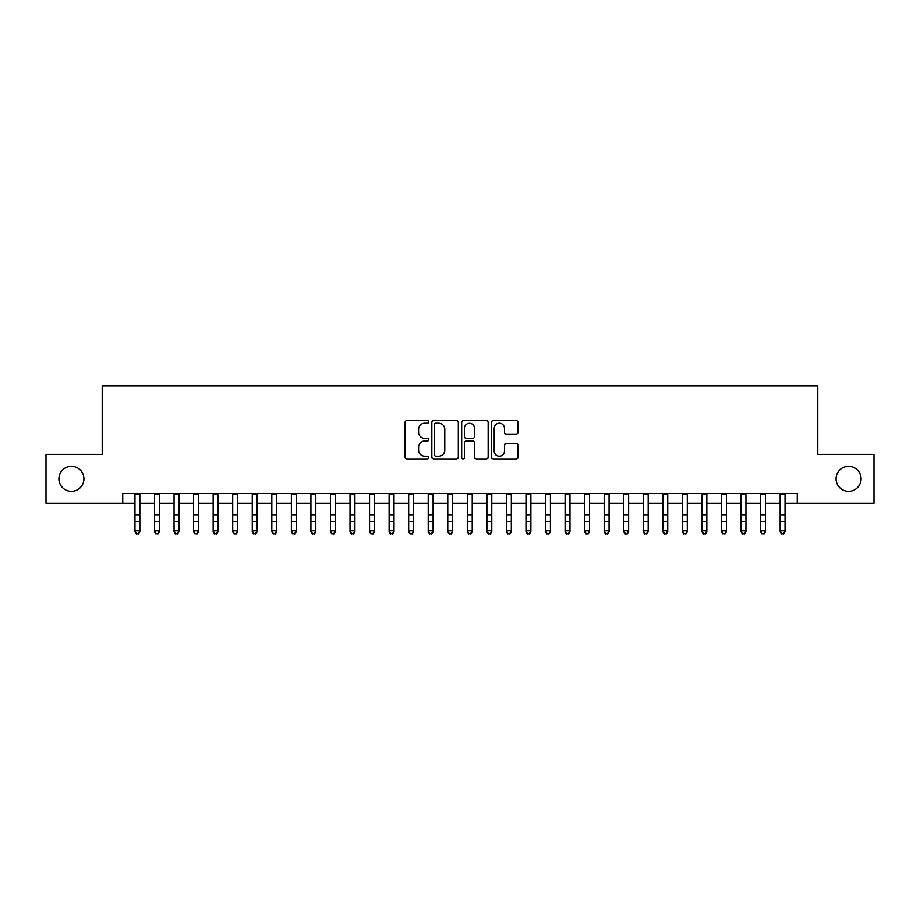 <?xml version="1.0" encoding="UTF-8"?>
<svg xmlns="http://www.w3.org/2000/svg" width="920" height="920" viewBox="0 0 920 920"><rect width="100%" height="100%" fill="white"/><g stroke="black" fill="none" stroke-linecap="round" stroke-linejoin="round"><path stroke-width="1.38" d="M428.72 421.889A1.345 1.345 0 0 0 427.374 420.543L406.985 420.543A1.92 1.92 0 0 0 405.065 422.464L405.065 456.998A1.92 1.92 0 0 0 406.985 458.919L427.374 458.919A1.345 1.345 0 0 0 428.72 457.585A1.345 1.345 0 0 0 427.374 456.239L424.741 456.239A6.141 6.141 0 0 1 418.6 450.098L418.6 447.212A6.141 6.141 0 0 1 424.741 441.071L427.374 441.071A1.345 1.345 0 0 0 428.72 439.737A1.345 1.345 0 0 0 427.374 438.391L424.741 438.391A6.141 6.141 0 0 1 418.6 432.25L418.6 429.364A6.141 6.141 0 0 1 424.741 423.223L427.374 423.223A1.345 1.345 0 0 0 428.72 421.889M836.073 478.837A12.512 12.512 0 0 0 848.585 491.349A12.512 12.512 0 0 0 861.097 478.837A12.512 12.512 0 0 0 848.585 466.325A12.512 12.512 0 0 0 836.073 478.837M58.903 478.837A12.512 12.512 0 0 0 71.415 491.349A12.512 12.512 0 0 0 83.927 478.837A12.512 12.512 0 0 0 71.415 466.325A12.512 12.512 0 0 0 58.903 478.837M516.085 434.067A1.92 1.92 0 0 0 518.006 432.147L518.006 422.464A1.92 1.92 0 0 0 516.085 420.543L493.442 420.543A1.92 1.92 0 0 0 491.522 422.464L491.522 456.998A1.92 1.92 0 0 0 493.442 458.919L516.085 458.919A1.92 1.92 0 0 0 518.006 456.998L518.006 445.291A1.92 1.92 0 0 0 516.085 443.382L506.391 443.382A1.92 1.92 0 0 0 504.47 445.291L504.47 451.099A5.129 5.129 0 0 1 499.341 456.239A5.129 5.129 0 0 1 494.212 451.099L494.212 428.363A5.129 5.129 0 0 1 499.341 423.223A5.129 5.129 0 0 1 504.47 428.363L504.47 432.147A1.92 1.92 0 0 0 506.391 434.067L516.085 434.067M122.739 503.274L46 503.274L46 454.399L102.212 454.399L102.212 385.963L817.788 385.963L817.788 454.399L874 454.399L874 503.274L797.26 503.274L797.26 493.499L122.739 493.499L122.739 503.274L134.964 503.274M458.321 422.464A1.92 1.92 0 0 0 456.4 420.543L433.757 420.543A1.92 1.92 0 0 0 431.836 422.464L431.836 456.998A1.92 1.92 0 0 0 433.757 458.919L456.4 458.919A1.92 1.92 0 0 0 458.321 456.998L458.321 422.464M463.599 420.543L486.243 420.543A1.92 1.92 0 0 1 488.163 422.464L488.163 456.998A1.92 1.92 0 0 1 486.243 458.919L476.548 458.919A1.92 1.92 0 0 1 474.628 456.998L474.628 442.991A1.92 1.92 0 0 0 472.719 441.071L466.291 441.071A1.92 1.92 0 0 0 464.37 442.991L464.37 457.585A1.345 1.345 0 0 1 463.024 458.919A1.345 1.345 0 0 1 461.679 457.585L461.679 422.464A1.92 1.92 0 0 1 463.599 420.543M139.851 503.274L154.514 503.274M159.401 503.274L174.064 503.274M178.952 503.274L193.614 503.274M198.501 503.274L213.164 503.274M218.052 503.274L232.714 503.274M237.601 503.274L252.264 503.274M257.151 503.274L271.814 503.274M276.702 503.274L291.364 503.274M296.263 503.274L310.925 503.274M315.813 503.274L330.475 503.274M335.363 503.274L350.025 503.274M354.913 503.274L369.575 503.274M374.463 503.274L389.125 503.274M394.013 503.274L408.675 503.274M413.563 503.274L428.225 503.274M433.113 503.274L447.775 503.274M452.663 503.274L467.337 503.274M472.224 503.274L486.887 503.274M491.774 503.274L506.437 503.274M511.324 503.274L525.987 503.274M530.874 503.274L545.537 503.274M550.424 503.274L565.087 503.274M569.974 503.274L584.637 503.274M589.524 503.274L604.187 503.274M609.074 503.274L623.737 503.274M628.636 503.274L643.298 503.274M648.186 503.274L662.848 503.274M667.736 503.274L682.398 503.274M687.286 503.274L701.948 503.274M706.836 503.274L721.498 503.274M726.386 503.274L741.048 503.274M745.936 503.274L760.598 503.274M765.486 503.274L780.148 503.274M785.036 503.274L797.26 503.274M435.873 423.223A1.345 1.345 0 0 0 434.527 424.568L434.527 454.894A1.345 1.345 0 0 0 435.873 456.239L438.644 456.239A6.141 6.141 0 0 0 444.785 450.098L444.785 429.364A6.141 6.141 0 0 0 438.644 423.223L435.873 423.223M474.628 428.455A5.129 5.129 0 0 0 469.499 423.327A5.129 5.129 0 0 0 464.37 428.455L464.37 436.471A1.92 1.92 0 0 0 466.291 438.391L472.719 438.391A1.92 1.92 0 0 0 474.628 436.471L474.628 428.455M139.851 493.499L139.851 531.886L138.379 534.037L136.424 533.6L138.379 534.037M134.964 493.499L134.964 530.794L139.851 530.794L138.379 533.6M136.424 534.037L134.964 531.886L134.964 530.794L136.424 533.6M159.401 493.499L159.401 531.886L157.929 534.037L155.974 533.6L157.929 534.037M154.514 493.499L154.514 530.794L159.401 530.794L157.929 533.6M155.974 534.037L154.514 531.886L154.514 530.794L155.974 533.6M178.952 493.499L178.952 531.886L177.48 534.037L175.524 533.6L177.48 534.037M174.064 493.499L174.064 530.794L178.952 530.794L177.48 533.6M175.524 534.037L174.064 531.886L174.064 530.794L175.524 533.6M198.501 493.499L198.501 531.886L197.03 534.037L195.074 533.6L197.03 534.037M193.614 493.499L193.614 530.794L198.501 530.794L197.03 533.6M195.074 534.037L193.614 531.886L193.614 530.794L195.074 533.6M218.052 493.499L218.052 531.886L216.591 534.037L214.636 533.6L216.591 534.037M213.164 493.499L213.164 530.794L218.052 530.794L216.591 533.6M214.636 534.037L213.164 531.886L213.164 530.794L214.636 533.6M237.601 493.499L237.601 531.886L236.141 534.037L234.186 533.6L236.141 534.037M232.714 493.499L232.714 530.794L237.601 530.794L236.141 533.6M234.186 534.037L232.714 531.886L232.714 530.794L234.186 533.6M257.151 493.499L257.151 531.886L255.691 534.037L253.736 533.6L255.691 534.037M252.264 493.499L252.264 530.794L257.151 530.794L255.691 533.6M253.736 534.037L252.264 531.886L252.264 530.794L253.736 533.6M276.702 493.499L276.702 531.886L275.241 534.037L273.286 533.6L275.241 534.037M271.814 493.499L271.814 530.794L276.702 530.794L275.241 533.6M273.286 534.037L271.814 531.886L271.814 530.794L273.286 533.6M296.263 493.499L296.263 531.886L294.791 534.037L292.836 533.6L294.791 534.037M291.364 493.499L291.364 530.794L296.263 530.794L294.791 533.6M292.836 534.037L291.364 531.886L291.364 530.794L292.836 533.6M315.813 493.499L315.813 531.886L314.341 534.037L312.386 533.6L314.341 534.037M310.925 493.499L310.925 530.794L315.813 530.794L314.341 533.6M312.386 534.037L310.925 531.886L310.925 530.794L312.386 533.6M335.363 493.499L335.363 531.886L333.891 534.037L331.936 533.6L333.891 534.037M330.475 493.499L330.475 530.794L335.363 530.794L333.891 533.6M331.936 534.037L330.475 531.886L330.475 530.794L331.936 533.6M354.913 493.499L354.913 531.886L353.441 534.037L351.486 533.6L353.441 534.037M350.025 493.499L350.025 530.794L354.913 530.794L353.441 533.6M351.486 534.037L350.025 531.886L350.025 530.794L351.486 533.6M374.463 493.499L374.463 531.886L372.991 534.037L371.036 533.6L372.991 534.037M369.575 493.499L369.575 530.794L374.463 530.794L372.991 533.6M371.036 534.037L369.575 531.886L369.575 530.794L371.036 533.6M394.013 493.499L394.013 531.886L392.553 534.037L390.597 533.6L392.553 534.037M389.125 493.499L389.125 530.794L394.013 530.794L392.553 533.6M390.597 534.037L389.125 531.886L389.125 530.794L390.597 533.6M413.563 493.499L413.563 531.886L412.103 534.037L410.147 533.6L412.103 534.037M408.675 493.499L408.675 530.794L413.563 530.794L412.103 533.6M410.147 534.037L408.675 531.886L408.675 530.794L410.147 533.6M433.113 493.499L433.113 531.886L431.652 534.037L429.697 533.6L431.652 534.037M428.225 493.499L428.225 530.794L433.113 530.794L431.652 533.6M429.697 534.037L428.225 531.886L428.225 530.794L429.697 533.6M452.663 493.499L452.663 531.886L451.202 534.037L449.247 533.6L451.202 534.037M447.775 493.499L447.775 530.794L452.663 530.794L451.202 533.6M449.247 534.037L447.775 531.886L447.775 530.794L449.247 533.6M472.224 493.499L472.224 531.886L470.752 534.037L468.797 533.6L470.752 534.037M467.337 493.499L467.337 530.794L472.224 530.794L470.752 533.6M468.797 534.037L467.337 531.886L467.337 530.794L468.797 533.6M491.774 493.499L491.774 531.886L490.303 534.037L488.347 533.6L490.303 534.037M486.887 493.499L486.887 530.794L491.774 530.794L490.303 533.6M488.347 534.037L486.887 531.886L486.887 530.794L488.347 533.6M511.324 493.499L511.324 531.886L509.852 534.037L507.897 533.6L509.852 534.037M506.437 493.499L506.437 530.794L511.324 530.794L509.852 533.6M507.897 534.037L506.437 531.886L506.437 530.794L507.897 533.6M530.874 493.499L530.874 531.886L529.403 534.037L527.447 533.6L529.403 534.037M525.987 493.499L525.987 530.794L530.874 530.794L529.403 533.6M527.447 534.037L525.987 531.886L525.987 530.794L527.447 533.6M550.424 493.499L550.424 531.886L548.964 534.037L547.009 533.6L548.964 534.037M545.537 493.499L545.537 530.794L550.424 530.794L548.964 533.6M547.009 534.037L545.537 531.886L545.537 530.794L547.009 533.6M569.974 493.499L569.974 531.886L568.514 534.037L566.559 533.6L568.514 534.037M565.087 493.499L565.087 530.794L569.974 530.794L568.514 533.6M566.559 534.037L565.087 531.886L565.087 530.794L566.559 533.6M589.524 493.499L589.524 531.886L588.064 534.037L586.109 533.6L588.064 534.037M584.637 493.499L584.637 530.794L589.524 530.794L588.064 533.6M586.109 534.037L584.637 531.886L584.637 530.794L586.109 533.6M609.074 493.499L609.074 531.886L607.614 534.037L605.659 533.6L607.614 534.037M604.187 493.499L604.187 530.794L609.074 530.794L607.614 533.6M605.659 534.037L604.187 531.886L604.187 530.794L605.659 533.6M628.636 493.499L628.636 531.886L627.164 534.037L625.209 533.6L627.164 534.037M623.737 493.499L623.737 530.794L628.636 530.794L627.164 533.6M625.209 534.037L623.737 531.886L623.737 530.794L625.209 533.6M648.186 493.499L648.186 531.886L646.714 534.037L644.759 533.6L646.714 534.037M643.298 493.499L643.298 530.794L648.186 530.794L646.714 533.6M644.759 534.037L643.298 531.886L643.298 530.794L644.759 533.6M667.736 493.499L667.736 531.886L666.264 534.037L664.309 533.6L666.264 534.037M662.848 493.499L662.848 530.794L667.736 530.794L666.264 533.6M664.309 534.037L662.848 531.886L662.848 530.794L664.309 533.6M687.286 493.499L687.286 531.886L685.814 534.037L683.859 533.6L685.814 534.037M682.398 493.499L682.398 530.794L687.286 530.794L685.814 533.6M683.859 534.037L682.398 531.886L682.398 530.794L683.859 533.6M706.836 493.499L706.836 531.886L705.364 534.037L703.409 533.6L705.364 534.037M701.948 493.499L701.948 530.794L706.836 530.794L705.364 533.6M703.409 534.037L701.948 531.886L701.948 530.794L703.409 533.6M726.386 493.499L726.386 531.886L724.925 534.037L722.97 533.6L724.925 534.037M721.498 493.499L721.498 530.794L726.386 530.794L724.925 533.6M722.97 534.037L721.498 531.886L721.498 530.794L722.97 533.6M745.936 493.499L745.936 531.886L744.475 534.037L742.52 533.6L744.475 534.037M741.048 493.499L741.048 530.794L745.936 530.794L744.475 533.6M742.52 534.037L741.048 531.886L741.048 530.794L742.52 533.6M765.486 493.499L765.486 531.886L764.025 534.037L762.07 533.6L764.025 534.037M760.598 493.499L760.598 530.794L765.486 530.794L764.025 533.6M762.07 534.037L760.598 531.886L760.598 530.794L762.07 533.6M785.036 493.499L785.036 531.886L783.575 534.037L781.62 533.6L783.575 534.037M780.148 493.499L780.148 530.794L785.036 530.794L783.575 533.6M781.62 534.037L780.148 531.886L780.148 530.794L781.62 533.6M139.851 514.774L134.964 514.774M139.851 521.479L134.964 521.479M139.851 494.132L134.964 494.132M159.401 514.774L154.514 514.774M159.401 521.479L154.514 521.479M159.401 494.132L154.514 494.132M178.952 514.774L174.064 514.774M178.952 521.479L174.064 521.479M178.952 494.132L174.064 494.132M198.501 514.774L193.614 514.774M198.501 521.479L193.614 521.479M198.501 494.132L193.614 494.132M218.052 514.774L213.164 514.774M218.052 521.479L213.164 521.479M218.052 494.132L213.164 494.132M237.601 514.774L232.714 514.774M237.601 521.479L232.714 521.479M237.601 494.132L232.714 494.132M257.151 514.774L252.264 514.774M257.151 521.479L252.264 521.479M257.151 494.132L252.264 494.132M276.702 514.774L271.814 514.774M276.702 521.479L271.814 521.479M276.702 494.132L271.814 494.132M296.263 514.774L291.364 514.774M296.263 521.479L291.364 521.479M296.263 494.132L291.364 494.132M315.813 514.774L310.925 514.774M315.813 521.479L310.925 521.479M315.813 494.132L310.925 494.132M335.363 514.774L330.475 514.774M335.363 521.479L330.475 521.479M335.363 494.132L330.475 494.132M354.913 514.774L350.025 514.774M354.913 521.479L350.025 521.479M354.913 494.132L350.025 494.132M374.463 514.774L369.575 514.774M374.463 521.479L369.575 521.479M374.463 494.132L369.575 494.132M394.013 514.774L389.125 514.774M394.013 521.479L389.125 521.479M394.013 494.132L389.125 494.132M413.563 514.774L408.675 514.774M413.563 521.479L408.675 521.479M413.563 494.132L408.675 494.132M433.113 514.774L428.225 514.774M433.113 521.479L428.225 521.479M433.113 494.132L428.225 494.132M452.663 514.774L447.775 514.774M452.663 521.479L447.775 521.479M452.663 494.132L447.775 494.132M472.224 514.774L467.337 514.774M472.224 521.479L467.337 521.479M472.224 494.132L467.337 494.132M491.774 514.774L486.887 514.774M491.774 521.479L486.887 521.479M491.774 494.132L486.887 494.132M511.324 514.774L506.437 514.774M511.324 521.479L506.437 521.479M511.324 494.132L506.437 494.132M530.874 514.774L525.987 514.774M530.874 521.479L525.987 521.479M530.874 494.132L525.987 494.132M550.424 514.774L545.537 514.774M550.424 521.479L545.537 521.479M550.424 494.132L545.537 494.132M569.974 514.774L565.087 514.774M569.974 521.479L565.087 521.479M569.974 494.132L565.087 494.132M589.524 514.774L584.637 514.774M589.524 521.479L584.637 521.479M589.524 494.132L584.637 494.132M609.074 514.774L604.187 514.774M609.074 521.479L604.187 521.479M609.074 494.132L604.187 494.132M628.636 514.774L623.737 514.774M628.636 521.479L623.737 521.479M628.636 494.132L623.737 494.132M648.186 514.774L643.298 514.774M648.186 521.479L643.298 521.479M648.186 494.132L643.298 494.132M667.736 514.774L662.848 514.774M667.736 521.479L662.848 521.479M667.736 494.132L662.848 494.132M687.286 514.774L682.398 514.774M687.286 521.479L682.398 521.479M687.286 494.132L682.398 494.132M706.836 514.774L701.948 514.774M706.836 521.479L701.948 521.479M706.836 494.132L701.948 494.132M726.386 514.774L721.498 514.774M726.386 521.479L721.498 521.479M726.386 494.132L721.498 494.132M745.936 514.774L741.048 514.774M745.936 521.479L741.048 521.479M745.936 494.132L741.048 494.132M765.486 514.774L760.598 514.774M765.486 521.479L760.598 521.479M765.486 494.132L760.598 494.132M785.036 514.774L780.148 514.774M785.036 521.479L780.148 521.479M785.036 494.132L780.148 494.132"/></g></svg>
